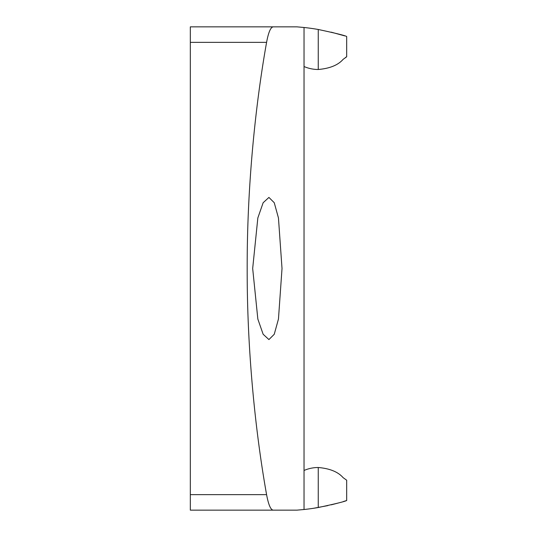 <?xml version="1.0" encoding="UTF-8"?>
<svg xmlns="http://www.w3.org/2000/svg" width="537" height="537" viewBox="0 0 537 537"><rect width="100%" height="100%" fill="white"/><g stroke="black" fill="none" stroke-linecap="round" stroke-linejoin="round"><path stroke-width="0.81" d="M190.32 510.15L296.927 510.15L190.32 510.15L190.32 26.85L296.927 26.85L304.036 27.488A213.223 213.223 0 0 1 318.253 29.481C335.397 33.133 344.875 35.476 346.68 36.496L346.68 56.794L345.566 57.419M273.259 510.15C270.695 509.928 268.473 504.76 266.587 494.644C255.404 431.949 246.993 350.614 247.181 268.5C247.007 186.164 255.431 104.856 266.587 42.356C268.453 32.28 270.682 27.112 273.259 26.85M343.23 501.585L346.68 500.504C344.902 501.518 335.424 503.854 318.253 507.519L318.253 467.505C329.792 468.499 338.082 471.882 343.123 477.662C338.082 471.882 329.792 468.499 318.253 467.505A35.536 35.536 0 0 0 304.036 470.472L304.036 66.528A35.536 35.536 0 0 0 318.253 69.495C329.832 68.481 338.122 65.098 343.123 59.339L346.68 56.794M252.679 268.5L257.841 217.941L263.143 202.738L268.923 197.428L274.253 202.724L278.455 217.975L282.019 268.5L278.461 319.012L274.253 334.269L268.923 339.572L263.143 334.262L257.841 319.059L252.679 268.5M331.222 32.166L344.767 35.892M327.892 505.606L313.521 508.291M343.123 477.662L346.68 480.206L343.123 477.662M338.021 503.088L331.222 504.834M296.927 510.15L304.036 509.512A213.223 213.223 0 0 0 318.253 507.519M304.036 66.528L304.036 27.488M304.036 509.512L304.036 470.472M346.68 500.504L346.68 480.206M190.32 42.356L266.587 42.356M190.32 494.644L266.587 494.644M318.253 29.481L318.253 69.495"/></g></svg>
